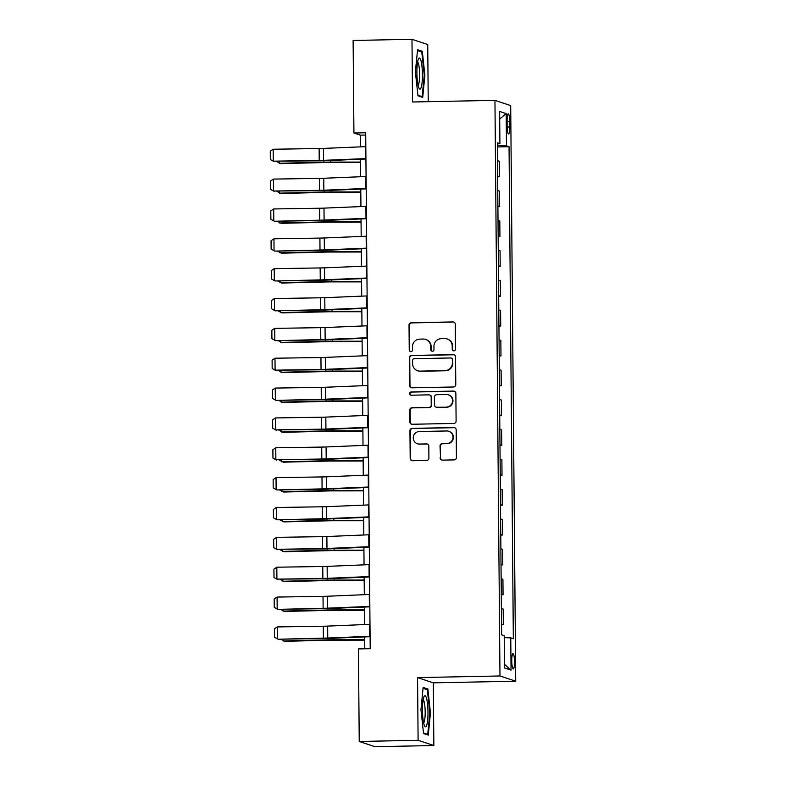 <?xml version="1.0" encoding="UTF-8"?>
<svg xmlns="http://www.w3.org/2000/svg" width="786" height="786" viewBox="0 0 786 786"><rect width="100%" height="100%" fill="white"/><g stroke="black" fill="none" stroke-linecap="round" stroke-linejoin="round"><path stroke-width="1.18" d="M453.866 350.811A1.641 1.611 -71.6 0 0 455.477 349.141L455.261 324.225A2.348 2.309 -71.6 0 0 452.923 321.926L411.324 322.751A2.348 2.309 -71.6 0 0 409.025 325.149L409.251 350.055A1.641 1.611 -71.6 0 0 410.882 351.666A1.641 1.611 -71.6 0 0 412.483 349.986L412.454 346.764A7.516 7.379 -71.6 0 1 419.783 339.12L423.251 339.051A7.516 7.379 -71.6 0 1 430.718 346.4L430.738 349.623A1.641 1.611 -71.6 0 0 432.379 351.234A1.641 1.611 -71.6 0 0 433.98 349.564L433.951 346.341A7.516 7.379 -71.6 0 1 441.28 338.687L444.748 338.619A7.516 7.379 -71.6 0 1 452.205 345.978L452.235 349.2A1.641 1.611 -71.6 0 0 453.866 350.811M514.496 661.743A7.654 1.356 88.9 0 0 512.973 653.628A7.654 1.356 88.9 0 0 511.765 660.839A7.654 1.356 88.9 0 0 513.278 668.945A7.654 1.356 88.9 0 0 514.496 661.743M440.121 457.825A2.348 2.309 -71.6 0 0 442.459 460.124L454.131 459.898A2.348 2.309 -71.6 0 0 456.42 457.511L456.175 429.844A2.348 2.309 -71.6 0 0 453.846 427.545L412.237 428.37A2.348 2.309 -71.6 0 0 409.948 430.757L410.194 458.425A2.348 2.309 -71.6 0 0 412.522 460.724L426.621 460.439A2.348 2.309 -71.6 0 0 428.91 458.051L428.812 446.212A2.348 2.309 -71.6 0 0 426.484 443.913L419.488 444.051A6.288 6.17 -71.6 0 1 413.328 436.859A6.288 6.17 -71.6 0 1 419.38 431.514L446.772 430.964A6.288 6.17 -71.6 0 1 452.933 438.166A6.288 6.17 -71.6 0 1 446.88 443.51L442.312 443.599A2.348 2.309 -71.6 0 0 440.022 445.986L440.553 457.973A2.348 2.309 -71.6 0 0 441.909 460.075M417.562 677.601L418.103 740.304L359.231 741.463L374.981 746.7L433.852 745.531L433.302 682.837L515.724 681.207L499.975 675.97L417.562 677.601L433.302 682.837M428.232 101.689L427.731 44.537L411.992 39.3L412.532 101.993L494.954 100.362L499.975 675.97M411.992 39.3L353.12 40.469L353.926 133.021L360.312 135.143L360.41 146.874M359.231 741.463L358.426 648.912L370.206 648.686L365.696 132.785L353.926 133.021M453.493 386.987A2.348 2.309 -71.6 0 0 455.782 384.6L455.546 356.932A2.348 2.309 -71.6 0 0 453.208 354.633L411.609 355.459A2.348 2.309 -71.6 0 0 409.31 357.846L409.555 385.513A2.348 2.309 -71.6 0 0 411.884 387.812L453.493 386.987M455.86 393.383L456.106 421.05A2.348 2.309 -71.6 0 1 453.807 423.438L412.208 424.263A2.348 2.309 -71.6 0 1 409.87 421.964L409.771 410.125A2.348 2.309 -71.6 0 1 412.06 407.738L428.93 407.403A2.348 2.309 -71.6 0 0 431.229 405.016L431.16 397.156A2.348 2.309 -71.6 0 0 428.822 394.857L411.255 395.211A1.641 1.611 -71.6 0 1 409.644 393.324A1.641 1.611 -71.6 0 1 411.225 391.929L453.532 391.084A2.348 2.309 -71.6 0 1 455.86 393.383M507.098 120.828L507.147 126.084A7.418 1.317 88.9 0 0 508.611 133.944A7.418 1.317 88.9 0 0 509.78 126.959L509.741 121.702A7.418 1.317 88.9 0 0 508.267 113.852A7.418 1.317 88.9 0 0 507.098 120.828M515.724 681.207L510.694 105.599L494.954 100.362M497.351 143.936L499.916 143.691L497.341 142.826L501.635 634.842L504.209 635.697L504.494 667.943L511.047 670.124L504.455 664.288M499.916 143.691L499.631 111.445L506.184 113.616L506.469 145.862L497.361 145.557M497.371 146.953L509.043 146.717L506.469 145.862M509.043 146.717L513.337 638.733L510.762 637.878L511.047 670.124M418.103 740.304L433.852 745.531M360.519 159.234L360.666 176.732M360.774 189.092L360.931 206.58M361.039 218.94L361.196 236.439M361.305 248.798L361.452 266.297M361.56 278.657L361.717 296.145M361.825 308.505L361.973 326.003M362.081 338.363L362.238 355.861M362.346 368.221L362.493 385.72M362.601 398.08L362.759 415.568M362.867 427.928L363.014 445.426M363.122 457.786L363.279 475.284M363.387 487.644L363.535 505.133M363.643 517.493L363.8 534.991M363.908 547.351L364.056 564.849M364.164 577.209L364.321 594.697M364.429 607.057L364.576 624.556M364.684 636.915L364.792 648.794M365.716 135.035L360.312 135.143M497.636 176.811L499.415 176.771L499.277 161.248L497.499 160.658M497.902 206.659L499.67 206.63L499.532 191.106L497.754 190.507M498.157 236.517L499.935 236.478L499.798 220.954L498.019 220.365M498.422 266.375L500.191 266.336L500.063 250.813L498.275 250.223M498.678 296.224L500.456 296.194L500.318 280.671L498.54 280.071M498.943 326.082L500.711 326.043L500.584 310.519L498.796 309.93M499.198 355.94L500.977 355.901L500.839 340.377L499.061 339.788M499.464 385.788L501.232 385.759L501.104 370.235L499.316 369.636M499.719 415.647L501.497 415.617L501.36 400.084L499.582 399.494M499.984 445.505L501.753 445.466L501.625 429.942L499.837 429.353M500.24 475.363L502.018 475.324L501.881 459.8L500.102 459.211M500.505 505.211L502.274 505.182L502.146 489.649L500.358 489.059M500.761 535.07L502.539 535.03L502.401 519.507L500.623 518.917M501.026 564.928L502.794 564.888L502.667 549.365L500.879 548.775M501.281 594.776L503.06 594.747L502.922 579.223L501.144 578.624M501.547 624.634L503.325 624.595L503.187 609.071L501.399 608.482M499.415 176.771L497.626 176.182M499.67 206.63L497.892 206.03M499.935 236.478L498.147 235.888M500.191 266.336L498.412 265.747M500.456 296.194L498.678 295.595M500.711 326.043L498.933 325.453M500.977 355.901L499.198 355.311M501.232 385.759L499.454 385.169M501.497 415.617L499.719 415.018M501.753 445.466L499.975 444.876M502.018 475.324L500.24 474.734M502.274 505.182L500.495 504.583M502.539 535.03L500.761 534.441M502.794 564.888L501.016 564.299M503.06 594.747L501.281 594.147M503.325 624.595L501.537 624.005M504.229 637.652L510.762 637.878M499.7 119.01L506.184 113.616M415.391 71.988L417.965 95.823L422.711 97.395L424.882 75.142L422.308 51.306L417.562 49.724L415.391 71.988M428.272 735.107L430.443 712.843L427.869 689.008L423.133 687.436L420.962 709.689L423.536 733.535L428.272 735.107M419.803 51.355L422.308 51.306M424.253 75.151L424.882 75.142M425.373 689.057L427.869 689.008M429.824 712.863L430.443 712.843M453.551 350.782A1.641 1.611 -71.6 0 1 452.667 349.338L452.638 346.115A7.516 7.379 -71.6 0 0 447.607 339.13L447.185 338.992M425.688 339.414L426.11 339.562A7.516 7.379 -71.6 0 1 431.141 346.547L431.17 349.77A1.641 1.611 -71.6 0 0 432.054 351.214M453.895 322.122A2.348 2.309 -71.6 0 0 453.355 322.073L411.746 322.899A2.348 2.309 -71.6 0 0 409.457 325.286L409.673 350.192A1.641 1.611 -71.6 0 0 410.567 351.637M454.18 354.83A2.348 2.309 -71.6 0 0 453.64 354.771L412.031 355.596A2.348 2.309 -71.6 0 0 409.742 357.994L409.978 385.651A2.348 2.309 -71.6 0 0 411.343 387.753M452.333 359.575A1.641 1.611 -71.6 0 0 450.692 357.964L414.173 358.691A1.641 1.611 -71.6 0 0 412.571 360.361L412.601 363.761A7.516 7.379 -71.6 0 0 420.068 371.12L445.023 370.619A7.516 7.379 -71.6 0 0 452.363 362.975L452.756 359.713A1.641 1.611 -71.6 0 0 451.655 358.19L451.233 358.043M417.631 370.746L418.054 370.894A7.516 7.379 -71.6 0 0 420.49 371.257L420.068 371.12M452.756 359.713L452.785 363.112A7.516 7.379 -71.6 0 1 445.456 370.766L420.49 371.257M429.588 394.975L430.011 395.122A2.348 2.309 -71.6 0 1 431.583 397.303L431.652 405.154A2.348 2.309 -71.6 0 1 429.362 407.541L412.483 407.875A2.348 2.309 -71.6 0 0 410.194 410.272L410.302 422.111A2.348 2.309 -71.6 0 0 411.658 424.214M454.495 391.281A2.348 2.309 -71.6 0 0 453.954 391.231L411.658 392.067A1.641 1.611 -71.6 0 0 410.94 395.181M446.448 407.06A6.288 6.17 -71.6 0 0 448.374 394.818A6.288 6.17 -71.6 0 0 446.33 394.513L436.682 394.71A2.348 2.309 -71.6 0 0 434.393 397.097L434.462 404.947A2.348 2.309 -71.6 0 0 436.79 407.246L446.87 407.197A6.288 6.17 -71.6 0 0 448.796 394.965L448.374 394.818M436.034 407.128L436.456 407.276A2.348 2.309 -71.6 0 0 437.222 407.394L436.79 407.246M446.87 407.197L437.222 407.394M448.806 431.278L449.228 431.416A6.288 6.17 -71.6 0 1 447.303 443.648L442.734 443.746A2.348 2.309 -71.6 0 0 440.445 446.134L440.553 457.973M417.454 443.746L417.877 443.884A6.288 6.17 -71.6 0 0 419.911 444.198L419.488 444.051M427.446 444.11A2.348 2.309 -71.6 0 0 426.906 444.051L419.911 444.198M454.819 427.741A2.348 2.309 -71.6 0 0 454.269 427.682L412.67 428.508A2.348 2.309 -71.6 0 0 410.38 430.905L410.616 458.562A2.348 2.309 -71.6 0 0 411.982 460.665M279.138 161.454L279.148 163.282L323.92 162.181A17.95 1.11 -0.5 0 1 330.759 162.103L360.538 162.083M276.564 161.494L280.631 163.626L325.404 162.525A11.967 0.737 179.5 0 1 329.963 162.476L360.548 162.456M365.922 158.595A8.371 0.521 179.5 0 0 365.48 158.605L323.586 160.354A11.967 0.737 -0.5 0 1 319.224 160.472L273.273 161.179L319.863 160.835A17.95 1.11 179.5 0 0 326.406 160.649L365.932 159.008M365.824 146.648A8.371 0.521 179.5 0 0 365.382 146.668L323.478 148.407A11.967 0.737 -0.5 0 1 319.116 148.534L273.164 149.232L273.273 161.179L270.355 159.538L270.276 151.177L273.164 149.232M273.901 161.533L270.355 159.538M279.394 191.312L279.413 193.14L324.176 192.039A17.95 1.11 -0.5 0 1 331.014 191.951L360.803 191.941M276.829 191.352L280.897 193.484L325.659 192.383A11.967 0.737 179.5 0 1 330.218 192.324L360.803 192.315M279.659 221.171L279.669 222.988L324.441 221.898A17.95 1.11 -0.5 0 1 331.279 221.809L361.069 221.799M277.085 221.21L281.162 223.332L325.925 222.242A11.967 0.737 179.5 0 1 330.484 222.183L361.069 222.173M279.914 251.019L279.934 252.846L324.697 251.746A17.95 1.11 -0.5 0 1 331.535 251.667L361.324 251.648M277.35 251.058L281.417 253.19L326.18 252.09A11.967 0.737 179.5 0 1 330.739 252.041L361.324 252.021M366.188 188.444A8.371 0.521 179.5 0 0 365.745 188.463L323.852 190.212A11.967 0.737 -0.5 0 1 319.48 190.33L273.528 191.027L320.118 190.693A17.95 1.11 179.5 0 0 326.662 190.507L366.188 188.866M366.08 176.506A8.371 0.521 179.5 0 0 365.637 176.526L323.744 178.265A11.967 0.737 -0.5 0 1 319.381 178.383L273.43 179.09L273.528 191.027L270.61 189.397L270.541 181.035L273.43 179.09M274.167 191.391L270.61 189.397M366.443 218.302A8.371 0.521 179.5 0 0 366.001 218.321L324.107 220.06A11.967 0.737 -0.5 0 1 319.745 220.188L274.422 221.249L320.383 220.542A17.95 1.11 179.5 0 0 326.927 220.365L366.453 218.714M366.345 206.364A8.371 0.521 179.5 0 0 365.903 206.374L323.999 208.123A11.967 0.737 -0.5 0 1 319.637 208.241L273.685 208.948L273.793 220.886L270.875 219.255L270.797 210.894L273.685 208.948M274.422 221.249L270.875 219.255M366.708 248.16A8.371 0.521 179.5 0 0 366.266 248.18L324.372 249.919A11.967 0.737 -0.5 0 1 320 250.036L274.687 251.107L320.639 250.4A17.95 1.11 179.5 0 0 327.182 250.223L366.708 248.573M366.6 236.213A8.371 0.521 179.5 0 0 366.158 236.232L324.264 237.971A11.967 0.737 -0.5 0 1 319.902 238.099L273.95 238.797L274.049 250.744L271.131 249.103L271.062 240.742L273.95 238.797M274.687 251.107L271.131 249.103M280.18 280.877L280.189 282.705L324.962 281.604A17.95 1.11 -0.5 0 1 331.8 281.516L361.589 281.506M277.605 280.916L281.683 283.048L326.445 281.948A11.967 0.737 179.5 0 1 331.004 281.889L361.589 281.879M366.964 278.008A8.371 0.521 179.5 0 0 366.522 278.028L324.628 279.777A11.967 0.737 -0.5 0 1 320.266 279.895L274.943 280.956L320.904 280.258A17.95 1.11 179.5 0 0 327.448 280.071L366.974 278.431M366.865 266.071A8.371 0.521 179.5 0 0 366.423 266.09L324.52 267.83A11.967 0.737 -0.5 0 1 320.157 267.947L274.206 268.655L274.314 280.592L271.396 278.961L271.317 270.6L274.206 268.655M274.943 280.956L271.396 278.961M421.168 87.472A15.553 2.751 88.9 0 0 422.092 67.625A15.553 2.751 88.9 0 0 418.516 58.812A15.553 2.751 88.9 0 0 418.162 59.667A15.553 2.751 88.9 0 0 416.944 74.749A15.553 2.751 88.9 0 0 419.105 88.366A15.553 2.751 88.9 0 0 421.168 87.472M418.073 85.242A11.78 2.083 88.9 0 0 418.653 84.141A11.78 2.083 88.9 0 0 419.547 71.772A11.78 2.083 88.9 0 0 417.612 61.976M417.484 50.579L421.768 52.004L424.263 75.102L422.161 96.668L417.906 95.253M420.598 96.698L422.161 96.668M422.465 710.357A15.553 2.751 88.9 0 0 424.666 726.077A15.553 2.751 88.9 0 0 427.997 712.195A15.553 2.751 88.9 0 0 424.076 696.514A15.553 2.751 88.9 0 0 422.465 710.357M423.634 722.953A11.78 2.083 88.9 0 0 425.177 712.018A11.78 2.083 88.9 0 0 423.173 699.678M423.045 688.29L427.329 689.715L429.824 712.804L427.722 734.37L423.467 732.965M426.169 734.409L427.722 734.37M280.435 310.735L280.455 312.553L325.217 311.462A17.95 1.11 -0.5 0 1 332.056 311.374L361.845 311.364M277.871 310.775L281.938 312.897L326.701 311.806A11.967 0.737 179.5 0 1 331.26 311.747L361.845 311.737M280.7 340.584L280.71 342.411L325.483 341.311A17.95 1.11 -0.5 0 1 332.321 341.232L362.11 341.212M278.126 340.623L282.203 342.755L326.966 341.655A11.967 0.737 179.5 0 1 331.525 341.605L362.11 341.586M280.956 370.442L280.975 372.269L325.738 371.169A17.95 1.11 -0.5 0 1 332.576 371.09L362.366 371.071M278.391 370.481L282.459 372.613L327.222 371.513A11.967 0.737 179.5 0 1 331.79 371.454L362.366 371.444M281.221 400.3L281.231 402.118L326.003 401.027A17.95 1.11 -0.5 0 1 332.842 400.939L362.631 400.929M278.647 400.339L282.724 402.461L327.487 401.371A11.967 0.737 179.5 0 1 332.046 401.312L362.631 401.302M281.476 430.158L281.496 431.976L326.259 430.875A17.95 1.11 -0.5 0 1 333.097 430.797L362.886 430.787M278.912 430.197L282.98 432.32L327.752 431.229A11.967 0.737 179.5 0 1 332.311 431.17L362.886 431.15M367.229 307.866A8.371 0.521 179.5 0 0 366.787 307.886L324.893 309.625A11.967 0.737 -0.5 0 1 320.521 309.753L275.208 310.814L321.16 310.106A17.95 1.11 179.5 0 0 327.703 309.93L367.229 308.289M367.121 295.929A8.371 0.521 179.5 0 0 366.679 295.939L324.785 297.688A11.967 0.737 -0.5 0 1 320.423 297.806L274.471 298.513L274.569 310.45L271.651 308.819L271.583 300.458L274.471 298.513M275.208 310.814L271.651 308.819M367.484 337.725A8.371 0.521 179.5 0 0 367.042 337.744L325.149 339.483A11.967 0.737 -0.5 0 1 320.786 339.601L275.473 340.672L321.425 339.965A17.95 1.11 179.5 0 0 327.968 339.788L367.494 338.137M367.386 325.777A8.371 0.521 179.5 0 0 366.944 325.797L325.04 327.546A11.967 0.737 -0.5 0 1 320.678 327.664L274.727 328.361L274.835 340.309L271.917 338.668L271.838 330.317L274.727 328.361M275.473 340.672L271.917 338.668M367.75 367.583A8.371 0.521 179.5 0 0 367.308 367.593L325.414 369.341A11.967 0.737 -0.5 0 1 321.042 369.459L275.09 370.167L321.68 369.823A17.95 1.11 179.5 0 0 328.234 369.636L367.75 367.995M367.642 355.636A8.371 0.521 179.5 0 0 367.2 355.655L325.306 357.394A11.967 0.737 -0.5 0 1 320.943 357.522L274.992 358.22L275.09 370.167L272.172 368.526L272.103 360.165L274.992 358.22M275.729 370.52L272.172 368.526M368.005 397.431A8.371 0.521 179.5 0 0 367.563 397.451L325.669 399.19A11.967 0.737 -0.5 0 1 321.307 399.317L275.994 400.379L321.946 399.671A17.95 1.11 179.5 0 0 328.489 399.494L368.015 397.854M367.907 385.494A8.371 0.521 179.5 0 0 367.465 385.513L325.571 387.252A11.967 0.737 -0.5 0 1 321.199 387.37L275.247 388.078L275.355 400.015L272.437 398.384L272.359 390.023L275.247 388.078M275.994 400.379L272.437 398.384M368.27 427.289A8.371 0.521 179.5 0 0 367.828 427.309L325.935 429.048A11.967 0.737 -0.5 0 1 321.562 429.166L275.611 429.873L322.201 429.529A17.95 1.11 179.5 0 0 328.754 429.353L368.27 427.702M368.162 415.342A8.371 0.521 179.5 0 0 367.72 415.362L325.826 417.111A11.967 0.737 -0.5 0 1 321.464 417.228L275.513 417.926L275.611 429.873L272.693 428.232L272.624 419.881L275.513 417.926M276.25 430.237L272.693 428.232M281.742 460.007L281.752 461.834L326.524 460.734A17.95 1.11 -0.5 0 1 333.362 460.655L363.152 460.635M279.168 460.046L283.245 462.178L328.008 461.077A11.967 0.737 179.5 0 1 332.566 461.028L363.152 461.009M368.526 457.147A8.371 0.521 179.5 0 0 368.084 457.157L326.19 458.906A11.967 0.737 -0.5 0 1 321.828 459.024L275.876 459.731L322.466 459.388A17.95 1.11 179.5 0 0 329.01 459.201L368.536 457.56M368.428 445.2A8.371 0.521 179.5 0 0 367.986 445.22L326.092 446.959A11.967 0.737 -0.5 0 1 321.72 447.087L275.768 447.784L275.876 459.731L272.958 458.091L272.88 449.73L275.768 447.784M276.515 460.085L272.958 458.091M281.997 489.865L282.017 491.682L326.78 490.592A17.95 1.11 -0.5 0 1 333.618 490.503L363.407 490.493M279.433 489.904L283.5 492.036L328.273 490.936A11.967 0.737 179.5 0 1 332.832 490.877L363.417 490.867M368.791 486.996A8.371 0.521 179.5 0 0 368.349 487.015L326.455 488.764A11.967 0.737 -0.5 0 1 322.083 488.882L276.77 489.943L322.722 489.246A17.95 1.11 179.5 0 0 329.275 489.059L368.791 487.418M368.683 475.058A8.371 0.521 179.5 0 0 368.241 475.078L326.347 476.817A11.967 0.737 -0.5 0 1 321.985 476.935L276.033 477.642L276.132 489.58L273.214 487.949L273.145 479.588L276.033 477.642M276.77 489.943L273.214 487.949M282.262 519.723L282.272 521.54L327.045 520.45A17.95 1.11 -0.5 0 1 333.883 520.361L363.672 520.352M279.688 519.762L283.766 521.884L328.528 520.794A11.967 0.737 179.5 0 1 333.087 520.735L363.672 520.725M369.047 516.854A8.371 0.521 179.5 0 0 368.605 516.874L326.711 518.613A11.967 0.737 -0.5 0 1 322.348 518.74L277.036 519.801L322.987 519.094A17.95 1.11 179.5 0 0 329.531 518.917L369.056 517.267M368.948 504.917A8.371 0.521 179.5 0 0 368.506 504.926L326.612 506.675A11.967 0.737 -0.5 0 1 322.24 506.793L276.289 507.501L276.397 519.438L273.479 517.807L273.4 509.446L276.289 507.501M277.036 519.801L273.479 517.807M282.518 549.571L282.538 551.399L327.3 550.298A17.95 1.11 -0.5 0 1 334.138 550.22L363.928 550.2M279.954 549.611L284.021 551.743L328.794 550.642A11.967 0.737 179.5 0 1 333.352 550.593L363.938 550.573M369.312 546.712A8.371 0.521 179.5 0 0 368.87 546.722L326.976 548.471A11.967 0.737 -0.5 0 1 322.604 548.589L276.652 549.296L323.243 548.952A17.95 1.11 179.5 0 0 329.796 548.775L369.312 547.125M369.204 534.765A8.371 0.521 179.5 0 0 368.762 534.785L326.868 536.524A11.967 0.737 -0.5 0 1 322.506 536.651L276.554 537.349L276.652 549.296L273.734 547.655L273.666 539.294L276.554 537.349M277.291 549.65L273.734 547.655M282.783 579.429L282.803 581.257L327.565 580.156A17.95 1.11 -0.5 0 1 334.404 580.068L364.193 580.058M280.209 579.469L284.286 581.601L329.049 580.5A11.967 0.737 179.5 0 1 333.608 580.441L364.193 580.432M369.567 576.56A8.371 0.521 179.5 0 0 369.125 576.58L327.231 578.329A11.967 0.737 -0.5 0 1 322.869 578.447L276.918 579.144L323.508 578.81A17.95 1.11 179.5 0 0 330.051 578.624L369.577 576.983M369.469 564.623A8.371 0.521 179.5 0 0 369.027 564.643L327.133 566.382A11.967 0.737 -0.5 0 1 322.761 566.5L276.81 567.207L276.918 579.144L274 577.514L273.921 569.152L276.81 567.207M277.556 579.508L274 577.514M283.039 609.288L283.058 611.105L327.821 610.015A17.95 1.11 -0.5 0 1 334.659 609.926L364.449 609.916M280.474 609.327L284.542 611.449L329.314 610.358A11.967 0.737 179.5 0 1 333.873 610.3L364.458 610.29M369.833 606.419A8.371 0.521 179.5 0 0 369.391 606.438L327.497 608.177A11.967 0.737 -0.5 0 1 323.134 608.305L277.812 609.366L323.763 608.659A17.95 1.11 179.5 0 0 330.317 608.482L369.833 606.841M369.725 594.481A8.371 0.521 179.5 0 0 369.282 594.491L327.389 596.24A11.967 0.737 -0.5 0 1 323.026 596.358L277.075 597.065L277.173 609.003L274.255 607.372L274.186 599.011L277.075 597.065M277.812 609.366L274.255 607.372M283.304 639.136L283.324 640.963L328.086 639.863A17.95 1.11 -0.5 0 1 334.924 639.784L364.714 639.765M280.73 639.175L284.807 641.307L329.57 640.207A11.967 0.737 179.5 0 1 334.129 640.158L364.714 640.138M370.088 636.277A8.371 0.521 179.5 0 0 369.656 636.296L327.752 638.035A11.967 0.737 -0.5 0 1 323.39 638.153L278.077 639.224L324.029 638.517A17.95 1.11 179.5 0 0 330.572 638.34L370.098 636.689M369.99 624.33A8.371 0.521 179.5 0 0 369.548 624.349L327.654 626.098A11.967 0.737 -0.5 0 1 323.282 626.216L277.33 626.914L277.438 638.861L274.52 637.22L274.452 628.859L277.33 626.914M278.077 639.224L274.52 637.22M507.108 121.761L509.741 121.702M507.167 127.018L509.78 126.959M323.901 160.747L323.92 162.181M330.739 160.472L330.759 162.103M323.586 160.354L323.478 148.407M319.224 160.472L319.116 148.534M365.48 158.605L365.382 146.668M324.166 190.595L324.176 192.039M331.004 190.33L331.014 191.951M324.421 220.453L324.441 221.898M331.26 220.188L331.279 221.809M324.687 250.312L324.697 251.746M331.525 250.036L331.535 251.667M323.852 190.212L323.744 178.265M319.48 190.33L319.381 178.383M365.745 188.463L365.637 176.526M324.107 220.06L323.999 208.123M319.745 220.188L319.637 208.241M366.001 218.321L365.903 206.374M324.372 249.919L324.264 237.971M320 250.036L319.902 238.099M366.266 248.18L366.158 236.232M324.942 280.16L324.962 281.604M331.78 279.895L331.8 281.516M324.628 279.777L324.52 267.83M320.266 279.895L320.157 267.947M366.522 278.028L366.423 266.09M325.208 310.018L325.217 311.462M332.046 309.753L332.056 311.374M325.463 339.876L325.483 341.311M332.301 339.601L332.321 341.232M325.728 369.725L325.738 371.169M332.566 369.459L332.576 371.09M325.994 399.583L326.003 401.027M332.822 399.317L332.842 400.939M326.249 429.441L326.259 430.875M333.087 429.166L333.097 430.797M324.893 309.625L324.785 297.688M320.521 309.753L320.423 297.806M366.787 307.886L366.679 295.939M325.149 339.483L325.04 327.546M320.786 339.601L320.678 327.664M367.042 337.744L366.944 325.797M325.414 369.341L325.306 357.394M321.042 369.459L320.943 357.522M367.308 367.593L367.2 355.655M325.669 399.19L325.571 387.252M321.307 399.317L321.199 387.37M367.563 397.451L367.465 385.513M325.935 429.048L325.826 417.111M321.562 429.166L321.464 417.228M367.828 427.309L367.72 415.362M326.514 459.299L326.524 460.734M333.343 459.024L333.362 460.655M326.19 458.906L326.092 446.959M321.828 459.024L321.72 447.087M368.084 457.157L367.986 445.22M326.77 489.147L326.78 490.592M333.608 488.882L333.618 490.503M326.455 488.764L326.347 476.817M322.083 488.882L321.985 476.935M368.349 487.015L368.241 475.078M327.035 519.006L327.045 520.45M333.863 518.731L333.883 520.361M326.711 518.613L326.612 506.675M322.348 518.74L322.24 506.793M368.605 516.874L368.506 504.926M327.29 548.864L327.3 550.298M334.129 548.589L334.138 550.22M326.976 548.471L326.868 536.524M322.604 548.589L322.506 536.651M368.87 546.722L368.762 534.785M327.556 578.712L327.565 580.156M334.384 578.447L334.404 580.068M327.231 578.329L327.133 566.382M322.869 578.447L322.761 566.5M369.125 576.58L369.027 564.643M327.811 608.57L327.821 610.015M334.649 608.305L334.659 609.926M327.497 608.177L327.389 596.24M323.134 608.305L323.026 596.358M369.391 606.438L369.282 594.491M328.076 638.428L328.086 639.863M334.915 638.153L334.924 639.784M327.752 638.035L327.654 626.098M323.39 638.153L323.282 626.216M369.656 636.296L369.548 624.349"/></g></svg>
